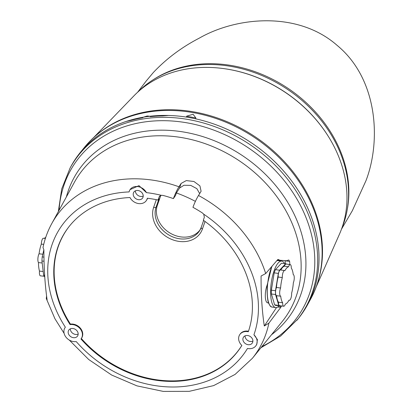 <?xml version="1.0" encoding="UTF-8"?>
<svg xmlns="http://www.w3.org/2000/svg" width="412" height="412" viewBox="0 0 412 412"><rect width="100%" height="100%" fill="white"/><g stroke="black" fill="none" stroke-linecap="round" stroke-linejoin="round"><path stroke-width="0.62" d="M245.052 335.862A5.289 4.305 -146.1 0 0 245.65 338.278A5.289 4.305 -146.1 0 0 252.891 341.126M252.293 338.71A5.289 4.305 -146.1 0 0 247.9 335.553A5.289 4.305 -146.1 0 0 243.497 337.155A5.289 4.305 -146.1 0 0 243.482 341.502A5.289 4.305 -146.1 0 0 247.875 344.659A5.289 4.305 -146.1 0 0 252.278 343.057A5.289 4.305 -146.1 0 0 252.293 338.71M70.328 328.843A5.289 4.305 -146.1 0 0 70.931 331.258A5.289 4.305 -146.1 0 0 78.167 334.106M77.569 331.691A5.289 4.305 -146.1 0 0 73.176 328.539A5.289 4.305 -146.1 0 0 68.773 330.136A5.289 4.305 -146.1 0 0 68.763 334.482A5.289 4.305 -146.1 0 0 73.151 337.639A5.289 4.305 -146.1 0 0 77.559 336.038A5.289 4.305 -146.1 0 0 77.569 331.691M289.857 264.53L289.636 261.373L288.766 259.977L286.546 260.76L279.995 260.276L278.27 259.529L277.683 259.678L265.699 273.542L261.084 276.019C260.981 294.328 262.053 310.988 264.298 325.995L268.892 323.142A121.149 98.638 33.9 0 1 252.345 358.342L282.132 321.638A125.418 102.119 -146.1 0 0 286.886 212.535A125.418 102.119 -146.1 0 0 178.427 137.083A125.418 102.119 -146.1 0 0 74.479 182.135L51.763 223.598A121.149 98.638 33.9 0 1 178.963 186.78L181.12 183.438L186.27 180.595L193.934 181.486L199.923 185.894L201.097 191.261L198.502 195.489C196.509 198.744 194.655 202.683 192.94 207.313A111.729 90.97 33.9 0 1 202.513 213.045L203.755 214.23L204.331 217.309L203.312 220.235A104.983 85.48 33.9 0 1 248.302 331.758A9.795 7.977 -146.1 0 0 239.753 334.642L240.072 334.168A9.795 7.977 33.9 0 1 248.477 331.253M239.753 334.642A9.795 7.977 -146.1 0 0 239.733 342.691A9.795 7.977 -146.1 0 0 241.849 345.452A104.983 85.48 33.9 0 1 80.979 338.988A9.795 7.977 -146.1 0 0 81.298 338.551A9.795 7.977 -146.1 0 0 80.232 328.864A9.795 7.977 -146.1 0 0 70.091 324.599L70.457 324.12A104.931 85.439 33.9 0 1 66.064 316.663A104.931 85.439 33.9 0 1 69.86 225.606M65.06 327.586L65.348 327.195A9.795 7.977 -146.1 0 0 65.034 327.622A9.795 7.977 -146.1 0 0 65.008 335.677A9.795 7.977 -146.1 0 0 76.225 341.579A111.364 90.671 33.9 0 0 247.483 348.459A9.795 7.977 -146.1 0 0 256.022 345.57A9.795 7.977 -146.1 0 0 253.936 334.771L257.418 339.565L256.717 344.53L256.022 345.57M135.373 190.838A5.289 4.305 -146.1 0 0 135.975 193.254A5.289 4.305 -146.1 0 0 143.216 196.102M142.614 193.686A5.289 4.305 -146.1 0 0 138.226 190.535A5.289 4.305 -146.1 0 0 133.818 192.131A5.289 4.305 -146.1 0 0 133.807 196.478A5.289 4.305 -146.1 0 0 138.2 199.635A5.289 4.305 -146.1 0 0 142.603 198.033A5.289 4.305 -146.1 0 0 142.614 193.686M70.091 324.599A104.983 85.48 33.9 0 1 65.704 317.147A104.983 85.48 33.9 0 1 69.68 225.828A104.983 85.48 33.9 0 1 129.986 197.533A9.795 7.977 -146.1 0 0 130.058 197.672A9.795 7.977 -146.1 0 0 138.19 203.507A9.795 7.977 -146.1 0 0 146.342 200.546A9.795 7.977 -146.1 0 0 147.321 198.229A104.983 85.48 33.9 0 1 158.023 200.052L159.393 196.447L161.319 195.319L162.941 195.406A111.729 90.97 33.9 0 1 173.4 198.605L175.533 195.473L176.403 192.965L179.498 188.099L183.953 185.261L190.746 185.39L196.885 188.681L199.696 193.64M277.961 259.493L277.683 259.678M268.892 323.142L280.757 307.388L281.484 305.941M296.897 320.325A136.975 111.523 33.9 0 0 302.084 201.174A136.975 111.523 33.9 0 0 183.634 118.769A136.975 111.523 33.9 0 0 70.112 167.972L71.121 166.129A137.165 111.678 33.9 0 1 184.803 116.859A137.165 111.678 33.9 0 1 303.417 199.377A137.165 111.678 33.9 0 1 298.221 318.692L280.721 335.981L260.956 347.733M272.157 307.033A23.515 7.246 -83.1 0 1 267.244 291.588A23.515 7.246 -83.1 0 1 272.018 266.234M46.546 296.254L46.283 298.509L47.107 299.838C44.975 284.852 43.904 268.191 43.888 249.863L42.997 247.524C44.754 239.042 47.674 231.065 51.763 223.598M130.079 189.618L138.988 185.642L146.435 192.625A9.795 7.977 -146.1 0 0 138.308 186.667A9.795 7.977 -146.1 0 0 130.079 189.618A9.795 7.977 -146.1 0 0 129.105 191.925A111.364 90.671 33.9 0 0 60.394 318.831A111.364 90.671 33.9 0 0 65.348 327.195M178.963 186.78C176.964 190.035 175.11 193.975 173.4 198.605M201.272 227.254A1.957 1.112 19.2 0 0 201.21 227.388L199.635 230.668A24.926 20.296 -146.1 0 1 169.862 235.546A24.926 20.296 -146.1 0 1 156.076 207.112L158.97 198.785L158.023 200.052M147.511 198.249A9.795 7.977 33.9 0 1 146.662 200.072L146.342 200.546M70.457 324.12A9.795 7.977 33.9 0 1 80.567 328.41A9.795 7.977 33.9 0 1 81.617 338.077L81.298 338.551M241.829 345.431A104.931 85.439 33.9 0 1 81.334 338.499M160.793 195.448L157.358 205.315A24.859 20.239 -146.1 0 0 170.517 233.341A24.859 20.239 -146.1 0 0 200.18 229.726M289.636 261.373L285.109 260.827L285.31 263.701M279.995 260.276L277.436 259.967M276.503 307.584L264.298 325.995M271.817 266.466L267.197 284.913C264.164 292.906 264.901 303.943 268.346 302.769L270.267 306.142A23.417 7.55 97.4 0 0 271.992 307.069L275.669 307.548A23.417 7.55 97.4 0 0 279.048 305.864M268.346 302.769C267.285 298.37 266.904 292.417 267.197 284.913M176.403 192.965A114.819 93.488 33.9 0 1 195.386 201.375M297.552 319.501A137.165 111.678 -146.1 0 0 307.373 305.065A137.165 111.678 -146.1 0 0 195.824 118.862L195.839 117.945L193.094 114.258L186.569 116.205L186.559 117.116A137.165 111.678 -146.1 0 0 168.534 115.463L162.472 115.932A137.129 111.652 -146.1 0 0 150.2 116.694L149.906 116.261L147.455 115.993A137.088 111.616 33.9 0 0 147.192 116.03A137.088 111.616 33.9 0 0 146.93 116.066L143.51 117.163A137.165 111.678 -146.1 0 0 126.134 121.463A137.165 111.678 -146.1 0 0 80.278 152.507A137.165 111.678 -146.1 0 0 70.622 167.056M84.429 147.388A136.568 111.194 -146.1 0 1 150.56 111.709A136.568 111.194 -146.1 0 1 288.436 167.612A136.568 111.194 -146.1 0 1 310.54 299.282C316.993 287.452 320.845 274.613 322.096 260.77A136.192 110.885 -146.1 0 0 151.395 110.962A136.192 110.885 -146.1 0 0 115.715 122.132C103.376 128.523 92.947 136.939 84.429 147.388L80.278 152.507M316.231 286.85L339.545 233.965A125.145 101.893 -146.1 0 0 313.233 116.508A125.145 101.893 -146.1 0 0 189.757 68.546A125.145 101.893 -146.1 0 0 133.936 95.841L93.792 137.417M150.2 116.694L149.906 116.261A137.165 111.678 -146.1 0 1 168.534 115.463M143.51 117.163L142.614 117.765A137.129 111.652 -146.1 0 0 131.006 120.381L126.134 121.463M186.569 116.205L195.839 117.945M341.682 228.634A124.151 101.084 -146.1 0 0 347.141 210.187L347.434 208.56A123.445 100.513 -146.1 0 0 288.117 88.42A123.445 100.513 -146.1 0 0 154.474 78.929L153.079 79.815A124.151 101.084 -146.1 0 0 138.066 91.85M347.141 210.187A124.151 101.084 -146.1 0 0 287.488 89.363A124.151 101.084 -146.1 0 0 153.079 79.815M341.476 229.185L352.358 210.676L366.021 180.574C381.239 140.837 377.886 79.114 337.299 45.526C297.825 10.65 236.303 16.897 199.387 38.084C181.774 47.189 166.443 58.648 153.388 72.455L146.167 81.051L137.629 92.242M44.197 276.256L40.391 275.839A4.898 1.442 -83.7 0 1 39.475 271.086L43.178 271.493M44.8 276.787L44.558 276.761A21.311 6.262 -83.7 0 1 43.605 275.118L41.936 261.007A21.311 6.262 -83.7 0 1 42.215 256.933L43.852 249.827M43.605 275.118L44.702 275.242M41.936 261.007L43.991 261.234M42.215 256.933L43.883 257.114M39.475 271.086A18.859 5.547 -83.7 0 1 38.471 262.573A4.898 1.442 -83.7 0 1 37.904 258.499A4.898 1.442 -83.7 0 1 39.063 253.797A18.859 5.547 -83.7 0 1 41.303 244.1A4.898 1.442 -83.7 0 1 43.358 238.265L45.371 238.486M41.303 244.1L43.708 244.368M44.372 238.373A18.859 5.547 -83.7 0 1 45.701 237.482M38.471 262.573L42.173 262.985M39.063 253.797L42.843 254.214M288.575 266.765A18.859 6.082 97.4 0 0 284.913 270.658A4.898 1.581 97.4 0 0 284.625 270.529A4.898 1.581 97.4 0 0 283.096 272.368A4.898 1.581 97.4 0 0 282.318 277.57A18.859 6.082 97.4 0 0 280.598 288.014A4.898 1.581 97.4 0 0 280.469 288.338A4.898 1.581 97.4 0 0 279.681 293.344A4.898 1.581 97.4 0 0 280.706 296.207L276.57 295.672A18.859 6.082 97.4 0 0 278.517 302.223A4.898 1.581 97.4 0 0 279.573 305.694L283.708 306.234A4.898 1.581 97.4 0 0 285.362 304.046A18.859 6.082 97.4 0 0 289.023 300.152A4.898 1.581 97.4 0 0 289.312 300.281A4.898 1.581 97.4 0 0 291.619 293.241A18.859 6.082 97.4 0 0 293.339 282.797A4.898 1.581 97.4 0 0 294.261 277.662A4.898 1.581 97.4 0 0 293.231 274.598A18.859 6.082 97.4 0 0 291.284 268.047A4.898 1.581 97.4 0 0 290.228 264.576A4.898 1.581 97.4 0 0 288.699 266.415A4.898 1.581 97.4 0 0 288.575 266.765L284.44 266.224A18.859 6.082 97.4 0 0 280.819 270.035M284.625 270.529L280.484 269.989A4.898 1.581 97.4 0 0 278.955 271.827A4.898 1.581 97.4 0 0 278.177 277.029A18.859 6.082 97.4 0 0 276.457 287.473A4.898 1.581 97.4 0 0 276.328 287.797A4.898 1.581 97.4 0 0 275.54 292.808A4.898 1.581 97.4 0 0 276.57 295.672M282.318 277.57L278.177 277.029M290.228 264.576L286.088 264.035A4.898 1.581 97.4 0 0 284.558 265.879A4.898 1.581 97.4 0 0 284.44 266.224M286.556 264.097A21.311 6.87 97.4 0 0 285.629 263.742L279.552 270.195A21.311 6.87 97.4 0 0 278.929 271.74A21.311 6.87 97.4 0 0 278.347 273.403L274.207 272.868L271.359 290.187A21.311 6.87 97.4 0 0 271.41 293.993L274.639 304.854A21.311 6.87 97.4 0 0 275.891 305.452L280.232 305.781M285.629 263.742L281.489 263.201L275.412 269.659A21.311 6.87 97.4 0 0 274.794 271.199A21.311 6.87 97.4 0 0 274.207 272.868M284.543 263.603A23.417 7.55 97.4 0 0 281.71 261.105L278.033 260.626A23.417 7.55 97.4 0 0 276.715 260.801M272.214 266.008A23.417 7.55 97.4 0 0 270.947 268.861M281.71 261.105A23.417 7.55 97.4 0 0 274.407 269.901A23.417 7.55 97.4 0 0 270.648 294.008A23.417 7.55 97.4 0 0 275.669 307.548M278.347 273.403L275.499 290.723A21.311 6.87 97.4 0 0 275.546 294.529L278.775 305.395A21.311 6.87 97.4 0 0 280.031 305.992M279.552 270.195L275.412 269.659M275.499 290.723L271.359 290.187M275.546 294.529L271.41 293.993M278.775 305.395L274.639 304.854M280.598 288.014L276.457 287.473M280.706 296.207A18.859 6.082 97.4 0 0 282.653 302.763L278.517 302.223M282.653 302.763A4.898 1.581 97.4 0 0 283.708 306.234M261.919 346.543A135.26 110.128 -146.1 0 0 299.411 203.482A135.26 110.128 -146.1 0 0 159.011 120.737A135.26 110.128 -146.1 0 0 59.065 210.264M66.353 196.967A128.276 104.442 33.9 0 1 168.41 130.341A128.276 104.442 33.9 0 1 291.341 208.688A128.276 104.442 33.9 0 1 271.477 334.765M198.502 195.489A121.149 98.638 33.9 0 1 256.933 252.958A121.149 98.638 33.9 0 1 265.699 273.542M203.755 214.23A111.364 90.671 33.9 0 1 245.784 260.018A111.364 90.671 33.9 0 1 253.936 334.771M146.435 192.625A111.364 90.671 33.9 0 1 161.319 195.319M205.037 221.476L202.426 228.974A26.883 21.887 33.9 0 1 170.779 239.017A26.883 21.887 33.9 0 1 153.676 207.251L156.303 199.691M199.635 230.668A24.926 20.296 -146.1 0 0 201.18 227.517M153.676 207.251A1.957 1.112 -160.8 0 0 156.076 207.112L157.358 205.315M159.928 195.901L159.042 197.127M181.12 183.438L179.498 188.099M203.621 220.451L201.21 227.388A1.957 1.112 19.2 0 0 202.426 228.974M280.757 307.388L277.693 307.017M281.288 306.399L278.816 306.101M147.455 115.993L147.65 116.539M146.93 116.066L147.125 116.611M330.228 139.539A124.512 101.378 -146.1 0 0 224.875 68.763M46.283 298.509L54.94 318.754L64.128 333.39M69.273 340.06L88.698 359.501L111.647 375.033L136.928 385.859L163.25 391.4L189.268 391.333L213.643 385.601L235.072 374.426L252.345 358.342M70.112 167.972L61.733 188.866L58.329 211.613M310.54 299.282L307.373 305.065M289.312 300.281L288.977 300.235"/></g></svg>
